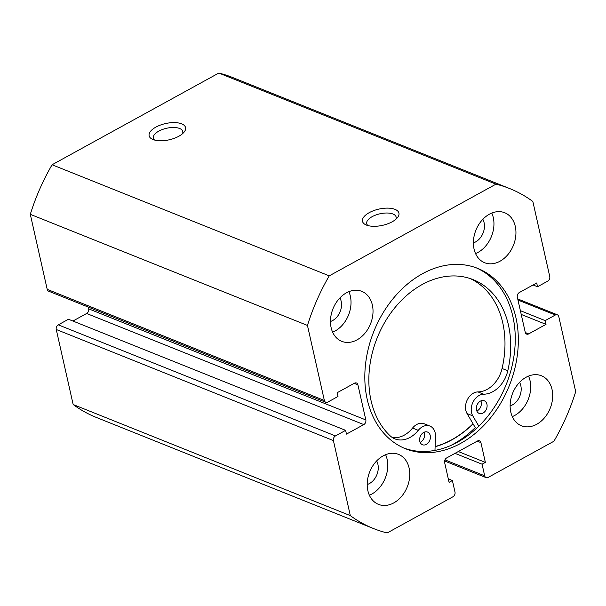 <?xml version="1.0" encoding="UTF-8"?>
<svg xmlns="http://www.w3.org/2000/svg" width="606" height="606" viewBox="0 0 606 606"><rect width="100%" height="100%" fill="white"/><g stroke="black" fill="none" stroke-linecap="round" stroke-linejoin="round"><path stroke-width="0.91" d="M473.021 423.753A96.945 72.834 -68.2 0 1 435.116 446.569M178.785 136.274A18.672 8.325 167.3 0 1 152.47 139.297A18.672 8.325 167.3 0 1 155.909 127.101A18.672 8.325 167.3 0 1 178.55 122.973A18.672 8.325 167.3 0 1 184.05 132.176A18.672 8.325 167.3 0 1 178.785 136.274M182.474 133.774A15.082 6.727 -12.7 0 0 182.77 131.51A15.082 6.727 -12.7 0 0 173.786 127.48A15.082 6.727 -12.7 0 0 158.817 131.123A15.082 6.727 -12.7 0 0 153.341 138.138A15.082 6.727 -12.7 0 0 154.583 140.054M392.15 221.804A18.672 8.325 167.3 0 1 365.835 224.826A18.672 8.325 167.3 0 1 369.274 212.63A18.672 8.325 167.3 0 1 391.915 208.502A18.672 8.325 167.3 0 1 397.422 217.705A18.672 8.325 167.3 0 1 392.15 221.804M395.839 219.304A15.082 6.727 -12.7 0 0 396.135 217.039A15.082 6.727 -12.7 0 0 387.151 213.009A15.082 6.727 -12.7 0 0 372.182 216.653A15.082 6.727 -12.7 0 0 366.706 223.667A15.082 6.727 -12.7 0 0 367.948 225.583M403.907 448.061A97.127 72.97 111.8 0 0 486.618 417.655A97.127 72.97 111.8 0 0 512.85 316.423A97.127 72.97 111.8 0 0 476.164 267.807M515.926 317.658A97.127 72.97 111.8 0 0 477.717 268.397A97.127 72.97 111.8 0 0 394.142 297.394A97.127 72.97 111.8 0 0 367.228 399.437A97.127 72.97 111.8 0 0 405.437 448.705A97.127 72.97 111.8 0 0 489.012 419.708A97.127 72.97 111.8 0 0 515.926 317.658M510.797 412.103A26.929 20.233 111.8 0 0 521.395 425.76A26.929 20.233 111.8 0 0 544.567 417.723A26.929 20.233 111.8 0 0 552.028 389.431A26.929 20.233 111.8 0 0 541.431 375.765A26.929 20.233 111.8 0 0 518.259 383.81A26.929 20.233 111.8 0 0 510.797 412.103M512.29 416.617A26.929 20.233 111.8 0 0 530.03 380.613A26.929 20.233 111.8 0 0 528.53 376.099M367.872 490.708A26.929 20.233 111.8 0 0 378.462 504.366A26.929 20.233 111.8 0 0 401.642 496.329A26.929 20.233 111.8 0 0 409.103 468.029A26.929 20.233 111.8 0 0 398.506 454.371A26.929 20.233 111.8 0 0 375.334 462.408A26.929 20.233 111.8 0 0 367.872 490.708M369.365 495.223A26.929 20.233 111.8 0 0 387.105 459.212A26.929 20.233 111.8 0 0 385.605 454.697M474.059 249.066A26.929 20.233 111.8 0 0 484.648 262.724A26.929 20.233 111.8 0 0 507.82 254.687A26.929 20.233 111.8 0 0 515.282 226.394A26.929 20.233 111.8 0 0 504.692 212.736A26.929 20.233 111.8 0 0 481.52 220.773A26.929 20.233 111.8 0 0 474.059 249.066M475.551 253.581A26.929 20.233 111.8 0 0 493.284 217.577A26.929 20.233 111.8 0 0 491.792 213.062M331.134 327.672A26.929 20.233 111.8 0 0 341.723 341.329A26.929 20.233 111.8 0 0 364.895 333.292A26.929 20.233 111.8 0 0 372.357 305A26.929 20.233 111.8 0 0 361.767 291.342A26.929 20.233 111.8 0 0 338.595 299.379A26.929 20.233 111.8 0 0 331.134 327.672M332.626 332.186A26.929 20.233 111.8 0 0 350.359 296.183A26.929 20.233 111.8 0 0 348.867 291.668M339.913 297.91A14.9 11.196 -68.2 0 1 341.155 301.243A14.9 11.196 -68.2 0 1 330.459 321.483M482.838 219.304A14.9 11.196 -68.2 0 1 484.08 222.644A14.9 11.196 -68.2 0 1 473.384 242.877M376.652 460.946A14.9 11.196 -68.2 0 1 377.894 464.279A14.9 11.196 -68.2 0 1 367.198 484.52M519.577 382.341A14.9 11.196 -68.2 0 1 520.819 385.674A14.9 11.196 -68.2 0 1 510.123 405.914M533.091 284.964L537.537 286.752L547.703 281.154A3.591 2.697 111.8 0 0 549.748 276.51L532.841 201.48A183.118 137.57 111.8 0 0 509.714 188.58A183.118 137.57 111.8 0 0 495.973 184.156L329.24 275.851A183.118 137.57 111.8 0 0 307.454 325.43L324.361 400.46A3.591 2.697 111.8 0 0 325.778 402.278A3.591 2.697 111.8 0 0 327.816 402.081L337.989 396.491L337.141 392.726L354.457 383.204A3.591 2.697 -68.2 0 1 356.502 383.007A3.591 2.697 -68.2 0 1 357.911 384.833L354.207 383.34M72.909 321.036L86.628 313.491A3.591 2.697 111.8 0 0 88.673 308.848L365.827 419.943L357.911 384.833M365.827 419.943A3.591 2.697 -68.2 0 1 363.782 424.594L86.628 313.491M335.451 435.941A3.591 2.697 111.8 0 0 333.406 440.592L56.252 329.49A3.591 2.697 -68.2 0 1 58.297 324.846L335.451 435.941L345.617 430.351L346.465 434.116L363.782 424.594M333.406 440.592L350.321 515.623A183.118 137.57 111.8 0 0 373.44 528.523A183.118 137.57 111.8 0 0 387.181 532.947L452.955 496.768A3.591 2.697 111.8 0 0 455 492.125L452.387 480.52L449.084 482.338L444.637 462.583A3.591 2.697 -68.2 0 1 446.675 457.939L477.46 441.009A3.591 2.697 -68.2 0 1 479.505 440.812A3.591 2.697 -68.2 0 1 480.914 442.63L477.21 441.145M444.963 459.878L484.679 475.801L482.065 464.196L485.368 462.386L480.914 442.63M484.679 475.801A3.591 2.697 111.8 0 0 486.095 477.619A3.591 2.697 111.8 0 0 488.141 477.422L553.914 441.244A183.118 137.57 111.8 0 0 575.7 391.673L558.793 316.643A3.591 2.697 111.8 0 0 557.376 314.817A3.591 2.697 111.8 0 0 555.338 315.014L517.978 300.038M525.319 332.535L528.697 333.891L546.014 324.369L545.165 320.612L555.338 315.014M528.697 333.891A3.591 2.697 -68.2 0 1 526.652 334.095A3.591 2.697 -68.2 0 1 525.243 332.27L517.327 297.152A3.591 2.697 -68.2 0 1 519.372 292.509L536.689 282.987L537.537 286.752M509.714 188.58L232.56 77.477A183.118 137.57 111.8 0 0 218.819 73.053L52.086 164.756A183.118 137.57 111.8 0 0 30.3 214.327L47.207 289.357L324.361 400.46M56.252 329.49L73.159 404.52A183.118 137.57 111.8 0 0 96.286 417.42L373.44 528.523M58.297 324.846L68.463 319.248L345.617 430.351M88.673 308.848L88.271 307.075M325.778 402.278L48.624 291.183A3.591 2.697 -68.2 0 1 47.207 289.357M30.3 214.327L307.454 325.43M218.819 73.053L495.973 184.156M329.24 275.851L52.086 164.756M350.321 515.623L73.159 404.52M520.372 310.673L545.165 320.612M521.221 314.431L546.014 324.369M448.311 478.892L452.387 480.52M458.31 451.538L485.368 462.386M455.015 453.349L482.065 464.196M451.137 445.327A102.331 76.879 111.8 0 0 475.255 427.571L467.067 413.58A13.287 9.984 -68.2 0 1 465.832 410.413A13.287 9.984 -68.2 0 1 477.975 391.915A26.573 19.96 111.8 0 0 502.071 368.486A89.741 67.417 111.8 0 0 502.722 322.718A89.741 67.417 111.8 0 0 470.271 278.578M435.108 446.736A97.127 72.97 111.8 0 0 473.097 423.882M480.891 400.884A6.825 5.128 -68.2 0 1 481.217 401.914A6.825 5.128 -68.2 0 1 476.831 411.004M486.936 404.21A6.825 5.128 -68.2 0 1 485.058 411.383A6.825 5.128 -68.2 0 1 479.179 413.421A6.825 5.128 -68.2 0 1 476.498 409.974A6.825 5.128 -68.2 0 1 478.384 402.801A6.825 5.128 -68.2 0 1 484.255 400.755A6.825 5.128 -68.2 0 1 486.936 404.21M424.177 432.207A6.825 5.128 -68.2 0 1 424.511 433.237A6.825 5.128 -68.2 0 1 420.117 442.327M430.23 435.532A6.825 5.128 -68.2 0 1 428.344 442.706A6.825 5.128 -68.2 0 1 422.473 444.743A6.825 5.128 -68.2 0 1 419.791 441.297A6.825 5.128 -68.2 0 1 421.67 434.123A6.825 5.128 -68.2 0 1 427.548 432.078A6.825 5.128 -68.2 0 1 430.23 435.532M478.816 426.169L472.786 415.875A13.287 9.984 -68.2 0 1 471.551 412.701A13.287 9.984 -68.2 0 1 483.694 394.211A26.573 19.96 111.8 0 0 507.79 370.781A89.741 67.417 111.8 0 0 508.442 325.013A89.741 67.417 111.8 0 0 473.165 279.639A89.741 67.417 111.8 0 0 395.892 306.485A89.741 67.417 111.8 0 0 371.107 400.861A89.741 67.417 111.8 0 0 390.097 435.782A26.573 19.96 111.8 0 0 394.915 438.88A26.573 19.96 111.8 0 0 418.276 430.343A13.287 9.984 -68.2 0 1 429.949 426.079A13.287 9.984 -68.2 0 1 435.494 436.464L434.972 450.387M392.173 437.434A26.573 19.96 111.8 0 0 412.557 428.056A13.287 9.984 -68.2 0 1 424.23 423.791L429.949 426.079M472.786 415.875L467.067 413.58M507.79 370.781L502.071 368.486M418.276 430.343L412.557 428.056M483.694 394.211L477.975 391.915M444.615 460.992L486.095 477.619M517.729 298.925L557.376 314.817"/></g></svg>
